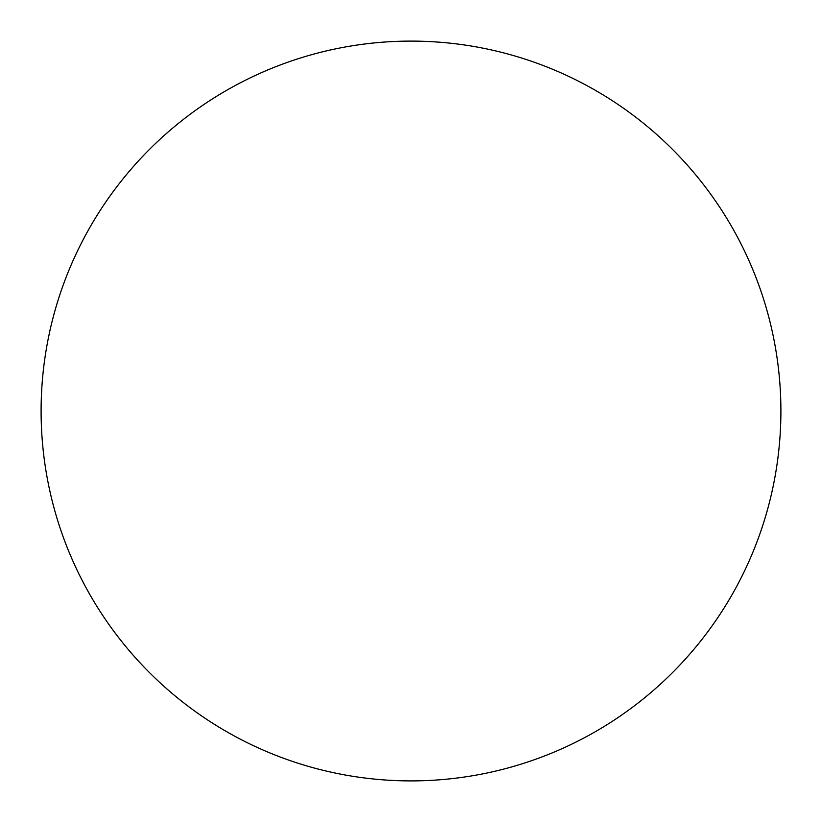 <?xml version="1.0" encoding="UTF-8"?>
<svg xmlns="http://www.w3.org/2000/svg" width="822" height="822" viewBox="0 0 822 822"><rect width="100%" height="100%" fill="white"/><g stroke="black" fill="none" stroke-linecap="round" stroke-linejoin="round"><path stroke-width="1.23" d="M41.1 411A369.9 369.9 0 0 0 226.05 731.344A369.9 369.9 0 0 0 780.9 411A369.9 369.9 0 0 0 411 41.1A369.9 369.9 0 0 0 41.1 411"/></g></svg>
